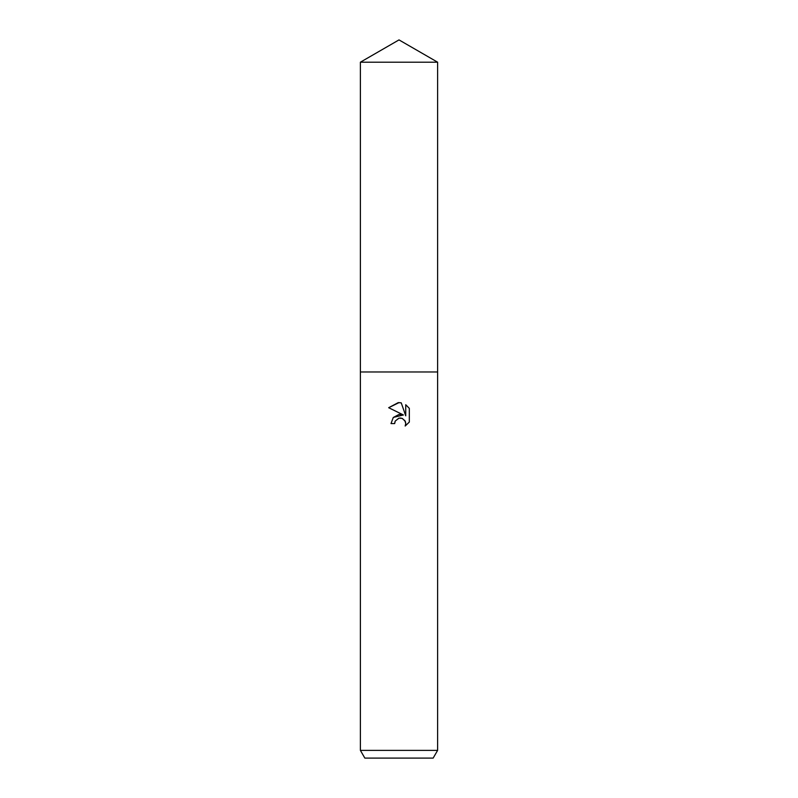 <?xml version="1.0" encoding="UTF-8"?>
<svg xmlns="http://www.w3.org/2000/svg" width="798" height="798" viewBox="0 0 798 798"><rect width="100%" height="100%" fill="white"/><g stroke="black" fill="none" stroke-linecap="round" stroke-linejoin="round"><path stroke-width="0.6" stroke-dasharray="3.99 2.99" d="M437.613 750.379L360.387 750.379M437.613 371.968L360.387 371.968L437.613 371.968M433.154 758.1L364.846 758.1M409.324 422.052L409.324 408.347M393.344 417.404L391.01 423.578L394.661 423.578M388.676 407.708L403.429 414.98M400.955 418.042L404.716 420.307M405.743 404.726L405.743 415.838L401.244 402.86M437.613 62.194L360.387 62.194"/><path stroke-width="1.2" d="M399 418.132L395.239 421.065L394.661 423.578L391.01 423.578L393.274 417.494L399 414.451L403.429 414.98L388.676 407.708L399 402.621L401.244 402.86L405.743 415.838L405.743 404.726L409.324 408.347L409.324 422.052L405.175 426.032L405.763 423.548L405.334 421.424L402.342 418.421L399 418.132L400.955 418.042M399 750.379L437.613 750.379L437.613 62.194L360.387 62.194L360.387 371.968L437.613 371.968L360.387 371.968L360.387 750.379L399 750.379M360.387 750.379L364.846 758.1L433.154 758.1L437.613 750.379M394.661 423.578L395.03 421.544M404.716 420.307L405.763 423.548L405.175 426.032L409.324 422.052M403.429 414.98L393.344 417.404M395.239 421.065L398.9 418.152M409.324 408.347L405.743 404.726M401.244 402.86L398.272 402.631M398.222 402.631L388.676 407.708M360.387 62.194L399 39.9L437.613 62.194"/></g></svg>
